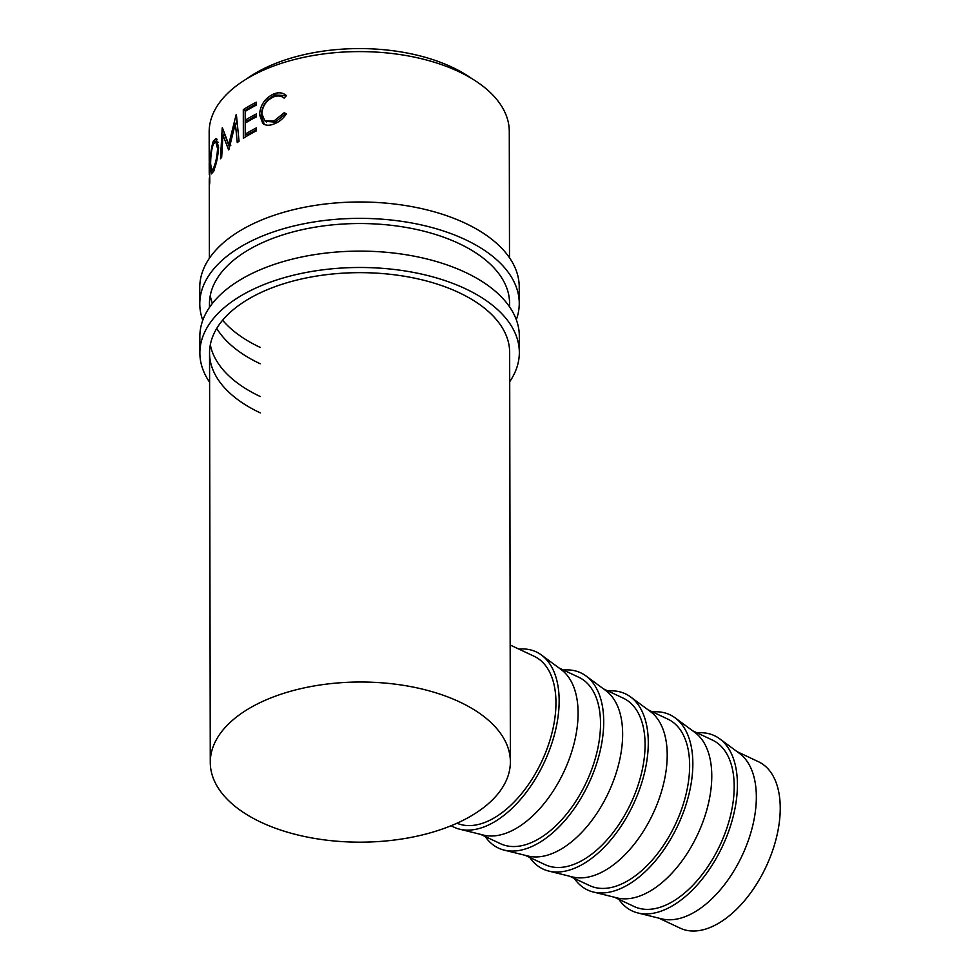 <?xml version="1.0" encoding="UTF-8"?>
<svg xmlns="http://www.w3.org/2000/svg" width="980" height="980" viewBox="0 0 980 980"><rect width="100%" height="100%" fill="white"/><g stroke="black" fill="none" stroke-linecap="round" stroke-linejoin="round"><path stroke-width="1.47" d="M202.787 320.264A159.74 85.248 -0.1 0 1 199.785 303.886A159.74 85.248 -0.1 0 1 293.779 226A159.74 85.248 -0.1 0 1 465.255 239.586A159.74 85.248 -0.1 0 1 519.253 303.335A159.74 85.248 -0.1 0 1 516.313 319.713M199.785 303.886L199.761 287.52A159.74 85.248 -0.1 0 1 293.755 209.622A159.74 85.248 -0.1 0 1 465.231 223.207A159.74 85.248 -0.1 0 1 519.229 286.956L519.253 303.335M209.597 307.206A150.05 80.078 -0.1 0 1 209.463 303.874A150.05 80.078 -0.1 0 1 297.761 230.704A150.05 80.078 -0.1 0 1 458.848 243.469A150.05 80.078 -0.1 0 1 509.576 303.347L509.588 306.875M260.166 347.385A150.05 80.078 -0.1 0 1 222.619 320.227M212.44 303.359A150.05 80.078 -0.1 0 1 210.235 295.678M260.19 363.752A150.05 80.078 -0.1 0 1 216.739 328.423M209.61 382.224A159.74 85.248 -0.1 0 1 199.871 353.008A159.74 85.248 -0.1 0 1 293.865 275.123A159.74 85.248 -0.1 0 1 465.341 288.708A159.74 85.248 -0.1 0 1 519.339 352.457A159.74 85.248 -0.1 0 1 509.71 381.698M199.871 353.008L199.846 336.642A159.74 85.248 -0.1 0 1 293.841 258.757A159.74 85.248 -0.1 0 1 465.316 272.33A159.74 85.248 -0.1 0 1 519.314 336.079L519.339 352.457M260.276 412.874A150.05 80.078 -0.1 0 1 209.549 352.996A150.05 80.078 -0.1 0 1 297.846 279.827A150.05 80.078 -0.1 0 1 458.934 292.591A150.05 80.078 -0.1 0 1 509.661 352.469L510.372 761.827A150.05 80.078 -0.1 0 1 422.074 834.997A150.05 80.078 -0.1 0 1 260.999 822.245A150.05 80.078 -0.1 0 1 210.271 762.354A150.05 80.078 -0.1 0 1 298.569 689.185A150.05 80.078 -0.1 0 1 459.645 701.95A150.05 80.078 -0.1 0 1 510.372 761.827M260.251 396.508A150.05 80.078 -0.1 0 1 210.32 344.801M637.845 912.956L661.757 918.873A91.973 51.536 -64.8 0 0 724.281 884.94A91.973 51.536 -64.8 0 0 756.34 796.863A91.973 51.536 -64.8 0 0 739.508 753.436L719.7 738.81A96.812 54.255 115.2 0 1 737.413 784.514A96.812 54.255 115.2 0 1 703.664 877.235A96.812 54.255 115.2 0 1 637.845 912.956A96.812 54.255 115.2 0 1 618.87 899.346M658.928 918.174L680.242 928.195A91.973 51.536 -64.8 0 0 745.155 899.934A91.973 51.536 -64.8 0 0 780.239 808.096A91.973 51.536 -64.8 0 0 758.483 761.73L737.181 751.709M593.28 892.008L617.192 897.925A91.973 51.536 -64.8 0 0 679.716 863.993A91.973 51.536 -64.8 0 0 711.774 775.915A91.973 51.536 -64.8 0 0 694.955 732.489L675.134 717.862A96.812 54.255 115.2 0 1 692.848 763.567A96.812 54.255 115.2 0 1 659.099 856.287A96.812 54.255 115.2 0 1 593.28 892.008A96.812 54.255 115.2 0 1 574.305 878.399M692.615 730.761L712.448 740.084A91.973 51.536 115.2 0 1 734.204 786.45A91.973 51.536 115.2 0 1 699.12 878.301A91.973 51.536 115.2 0 1 634.207 906.549L614.374 897.227M548.714 871.061L572.626 876.978A91.973 51.536 -64.8 0 0 635.15 843.045A91.973 51.536 -64.8 0 0 667.208 754.967A91.973 51.536 -64.8 0 0 650.389 711.541L630.569 696.915A96.812 54.255 115.2 0 1 648.282 742.62A96.812 54.255 115.2 0 1 614.534 835.34A96.812 54.255 115.2 0 1 548.714 871.061A96.812 54.255 115.2 0 1 529.751 857.451M648.05 709.814L667.882 719.136A91.973 51.536 115.2 0 1 689.638 765.503A91.973 51.536 115.2 0 1 654.554 857.353A91.973 51.536 115.2 0 1 589.642 885.602L569.809 876.279M504.161 850.113L528.061 856.03A91.973 51.536 -64.8 0 0 590.585 822.098A91.973 51.536 -64.8 0 0 622.643 734.02A91.973 51.536 -64.8 0 0 605.824 690.594L586.016 675.967A96.812 54.255 115.2 0 1 603.717 721.672A96.812 54.255 115.2 0 1 569.968 814.392A96.812 54.255 115.2 0 1 504.161 850.113A96.812 54.255 115.2 0 1 485.186 836.504M603.484 688.867L623.317 698.189A91.973 51.536 115.2 0 1 645.073 744.567A91.973 51.536 115.2 0 1 610.001 836.406A91.973 51.536 115.2 0 1 545.076 864.654L525.243 855.332M459.596 829.166L483.507 835.095A91.973 51.536 -64.8 0 0 546.032 801.15A91.973 51.536 -64.8 0 0 578.09 713.073A91.973 51.536 -64.8 0 0 561.258 669.646L541.45 655.02A96.812 54.255 115.2 0 1 559.151 700.737A96.812 54.255 115.2 0 1 525.415 793.445A96.812 54.255 115.2 0 1 459.596 829.166A96.812 54.255 115.2 0 1 451.192 825.711M558.931 667.919L578.764 677.254A91.973 51.536 115.2 0 1 600.52 723.62A91.973 51.536 115.2 0 1 565.436 815.458A91.973 51.536 115.2 0 1 500.511 843.719L480.678 834.397M246.629 78.878A140.373 74.909 -0.1 0 1 452.123 67.228A140.373 74.909 -0.1 0 1 471.625 78.486M286.417 95.685L284.102 98.11C281.297 95.758 277.83 95.342 273.702 96.861C266.389 100.279 262.444 105.963 261.856 113.913L264.918 120.908L273.922 121.042L284.127 112.798L286.454 113.803C283.147 118.764 278.969 122.157 273.947 123.982C269.378 125.795 265.666 125.636 262.824 123.505L259.565 114.795C260.19 105.032 264.955 98.061 273.861 93.872C278.92 92.01 283.11 92.61 286.417 95.685L286.148 95.428M263.546 124.031L264.38 124.497L261.17 115.75C261.783 106.012 266.462 99.066 275.233 94.925L286.368 95.722M243.297 109.662A150.05 80.078 -0.1 0 1 256.331 102.202L256.331 105.142A150.05 80.078 -0.1 0 0 245.257 111.365L245.27 120.172A150.05 80.078 -0.1 0 1 256.356 113.95L256.356 116.89A150.05 80.078 -0.1 0 0 245.27 123.113L245.294 134.138A150.05 80.078 -0.1 0 1 256.38 127.915L256.38 130.855A150.05 80.078 -0.1 0 0 243.346 138.327L243.297 109.662L245.172 110.483A147.637 78.792 -0.1 0 1 256.331 103.99M229.443 147.282L225.167 135.559L222.962 135.02L228.585 149.842A150.05 80.078 -0.1 0 1 228.928 149.524L235.371 123.37L237.258 142.566A150.05 80.078 -0.1 0 1 239.059 141.243L238.238 133.145M222.962 135.02L221.676 157.266A150.05 80.078 -0.1 0 0 220.488 158.772L222.203 127.927A150.05 80.078 -0.1 0 1 222.374 127.706L228.732 144.55L236.119 114.734A150.05 80.078 -0.1 0 1 236.376 114.538L239.059 141.243M213.321 141.181L215.98 138.425L218.577 147.025C218.025 156.702 216.311 164.75 213.432 171.169L211.484 173.925L210.271 165.62C210.137 155.906 211.153 147.76 213.321 141.181L215.674 141.488L217.095 139.246M209.242 162.104A150.05 80.078 -0.1 0 1 209.242 161.896L209.426 157.645M209.573 158.196L209.781 182.586A150.05 80.078 -0.1 0 0 209.512 184.583L209.291 178.005M209.218 160.622L209.169 131.945A150.05 80.078 -0.1 0 1 297.467 58.776A150.05 80.078 -0.1 0 1 458.554 71.528A150.05 80.078 -0.1 0 1 509.282 131.418L509.502 257.752M510.176 645.011L534.198 656.306A91.973 51.536 115.2 0 1 555.954 702.672A91.973 51.536 115.2 0 1 521.47 793.788A91.973 51.536 115.2 0 1 456.974 823.225M265.764 121.385L275.294 122.108L285.339 113.913L286.148 114.268M273.922 121.042L275.294 122.108M284.127 112.798L285.339 113.913M259.565 114.795L261.17 115.75M273.861 93.872L275.233 94.925M245.27 120.172L247.107 121.018A147.637 78.792 -0.1 0 1 256.356 115.738M245.294 134.138L247.132 134.971A147.637 78.792 -0.1 0 1 256.38 129.703M245.208 137.126L245.172 110.483M237.368 124.093L235.371 123.37M230.839 145.187L228.732 144.55M236.009 123.603L236.915 120.026M224.028 135.289L224.175 132.753M212.979 172.113L212.832 170.692M218.54 148.74L217.548 148.556L215.674 141.488M218.221 142.321L215.563 141.831L213.358 144.048C211.508 149.377 210.614 156.028 210.651 163.991L211.729 170.581L213.395 168.291C215.735 163.084 217.119 156.506 217.548 148.556M214.534 168.438L213.395 168.291M209.267 174.514L209.696 163.44M209.242 173.129L209.218 163.538A150.05 80.078 -0.1 0 1 209.218 163.44C209.291 160.304 209.377 160.304 209.487 163.44C209.377 160.304 209.291 160.304 209.218 163.44M518.861 649.091A96.812 54.255 115.2 0 1 541.45 655.02M563.427 670.038A96.812 54.255 115.2 0 1 586.016 675.967M607.992 690.986A96.812 54.255 115.2 0 1 630.569 696.915M652.558 711.933A96.812 54.255 115.2 0 1 675.134 717.862M697.111 732.881A96.812 54.255 115.2 0 1 719.7 738.81M210.271 762.354L209.549 352.996M209.475 307.401L209.463 303.874M209.389 258.267L209.255 179.965M266.511 121.949L264.918 120.908M214.13 170.814L211.729 170.581"/></g></svg>

